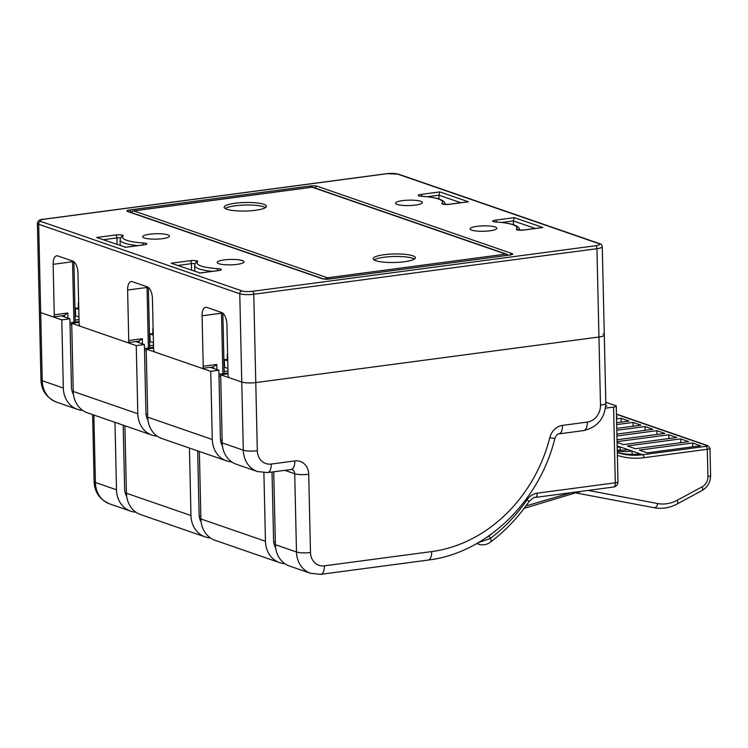 <?xml version="1.0" encoding="UTF-8"?>
<svg xmlns="http://www.w3.org/2000/svg" width="748" height="748" viewBox="0 0 748 748"><rect width="100%" height="100%" fill="white"/><g stroke="black" fill="none" stroke-linecap="round" stroke-linejoin="round"><path stroke-width="1.12" d="M237.041 264.381A13.399 2.702 178.7 0 1 217.191 262.454A13.399 2.702 178.7 0 1 224.138 259.921A13.399 2.702 178.7 0 1 243.988 261.847A13.399 2.702 178.7 0 1 237.041 264.381M162.568 238.649A13.399 2.702 178.7 0 1 142.709 236.723A13.399 2.702 178.7 0 1 149.656 234.189A13.399 2.702 178.7 0 1 169.506 236.116A13.399 2.702 178.7 0 1 162.568 238.649M489.912 230.805A13.399 2.702 178.7 0 1 470.062 228.879A13.399 2.702 178.7 0 1 477 226.345A13.399 2.702 178.7 0 1 496.859 228.271A13.399 2.702 178.7 0 1 489.912 230.805M415.439 205.083A13.399 2.702 178.7 0 1 395.58 203.157A13.399 2.702 178.7 0 1 402.527 200.623A13.399 2.702 178.7 0 1 422.377 202.549A13.399 2.702 178.7 0 1 415.439 205.083M64.721 315.404L53.37 316.909A2.581 1.206 -97.6 0 1 53.089 316.881L40.682 312.589A10.313 2.076 178.7 0 1 39.401 311.626A10.313 2.076 -1.3 0 0 40.682 312.589L38.672 224.269L239.762 293.74A10.313 2.076 -1.3 0 0 253.759 294.263L596.941 248.691A10.313 2.076 -1.3 0 0 602.28 246.746C601.766 244.783 600.868 243.755 599.597 243.642L398.506 174.172L386.828 173.667A2.581 1.206 -97.6 0 0 386.557 173.77M53.37 316.909A2.581 1.206 -97.6 0 0 54.277 314.786L53.127 264.315A10.313 4.825 82.4 0 1 56.736 255.816A10.313 4.825 82.4 0 1 57.867 255.938L72.762 261.08A10.313 4.825 82.4 0 1 77.96 272.889L79.101 323.36A2.581 1.206 -97.6 0 0 80.401 326.315L127.571 342.612A2.581 1.206 -97.6 0 0 127.852 342.64A2.581 1.206 -97.6 0 0 128.759 340.518L127.609 290.046A10.313 4.825 82.4 0 1 131.218 281.547A10.313 4.825 82.4 0 1 132.349 281.669L147.244 286.811A10.313 4.825 82.4 0 1 152.433 298.62L153.583 349.092A2.581 1.206 -97.6 0 0 154.883 352.046L202.044 368.343A2.581 1.206 -97.6 0 0 202.334 368.371A2.581 1.206 -97.6 0 0 203.232 366.249L202.091 315.778A10.313 4.825 82.4 0 1 205.7 307.278A10.313 4.825 82.4 0 1 206.822 307.4L221.717 312.542A10.313 4.825 82.4 0 1 226.915 324.351L228.056 374.823A2.581 1.206 -97.6 0 0 229.356 377.777L241.772 382.06A10.313 2.076 -1.3 0 0 255.769 382.583A10.313 2.076 178.7 0 1 241.772 382.06L220.669 374.776L228.037 373.794M595.642 245.737A2.581 1.206 82.4 0 1 596.941 248.691L598.952 337.011L255.769 382.583L257.312 450.717A15.465 13.305 109.1 0 0 271.206 464.059L294.815 460.918A15.465 13.305 -70.9 0 1 308.709 474.26L310.485 552.491A15.465 13.305 109.1 0 0 324.37 565.834L431.708 551.585A144.317 124.177 109.1 0 0 549.836 437.589A15.465 13.305 -70.9 0 1 562.496 425.378L587.292 422.087A15.465 13.305 109.1 0 0 600.494 405.145L598.952 337.011A10.313 2.076 -1.3 0 0 604.29 335.067A10.313 2.076 178.7 0 1 598.952 337.011L255.769 382.583L253.759 294.263A2.581 1.206 82.4 0 0 252.459 291.309L595.642 245.737A7.732 1.561 -1.3 0 0 598.69 243.558L397.599 174.078A7.732 1.561 -1.3 0 0 387.109 173.695L43.926 219.258A7.732 1.561 -1.3 0 0 40.878 221.445L241.969 290.916A7.732 1.561 -1.3 0 0 252.459 291.309M224.017 374.327A2.581 2.581 0 0 0 224.213 373.271A2.581 0.524 178.7 0 1 222.876 373.766A2.581 1.206 82.4 0 1 222.839 374.486M216.892 369.587L216.78 364.444L213.339 366.838M149.535 348.596A2.581 2.581 0 0 0 149.731 347.549A2.581 0.524 178.7 0 1 148.403 348.035A2.581 1.206 82.4 0 1 148.366 348.755M128.759 340.518L142.298 338.713L138.857 341.116M67.937 318.124L67.825 312.991L64.384 315.385M75.062 322.865A2.581 2.581 0 0 0 75.258 321.818A2.581 0.524 178.7 0 1 73.921 322.304L70.003 322.818M125.636 247.27L96.679 237.49L115.631 234.975A5.152 1.038 -1.3 0 1 121.129 234.919A5.152 1.038 -1.3 0 1 123.177 235.91A33.501 6.76 -1.3 0 0 143.616 242.969A5.152 1.038 -1.3 0 1 146.842 243.801A5.152 1.038 -1.3 0 1 144.177 244.839L125.234 247.354M125.552 247.242L96.679 237.49M200.118 273.001L171.161 263.221L190.104 260.706A5.152 1.038 -1.3 0 1 195.602 260.65A5.152 1.038 -1.3 0 1 197.65 261.641A33.501 6.76 -1.3 0 0 218.098 268.7A5.152 1.038 -1.3 0 1 221.315 269.532A5.152 1.038 -1.3 0 1 218.659 270.561L199.707 273.085M200.034 272.973L171.161 263.221M427.304 196.715L438.898 195.172L438.992 198.959M460.777 202.727L438.898 195.172L439.861 191.918L468.407 201.782L449.464 204.298A5.152 1.038 -1.3 0 1 443.966 204.354A5.152 1.038 -1.3 0 1 441.918 203.363A33.501 6.76 -1.3 0 0 421.479 196.303A5.152 1.038 -1.3 0 1 418.254 195.471A5.152 1.038 -1.3 0 1 420.918 194.433L439.861 191.918M466.864 201.988L468.407 201.782M501.777 222.446L513.38 220.903L513.465 224.69M535.25 228.458L513.38 220.903L514.344 217.649L542.889 227.514L523.946 230.029A5.152 1.038 -1.3 0 1 518.439 230.085A5.152 1.038 -1.3 0 1 516.391 229.094A33.501 6.76 -1.3 0 0 495.952 222.034A5.152 1.038 -1.3 0 1 492.736 221.202A5.152 1.038 -1.3 0 1 495.391 220.164L514.344 217.649M541.337 227.719L542.889 227.514M153.434 342.715L150.096 341.556L149.918 333.991L152.901 335.02L152.788 329.971A5.152 4.432 -70.9 0 1 153.097 327.951M149.918 333.991L152.863 333.599M227.916 368.446L224.568 367.287L224.4 359.713L227.383 360.751L227.261 355.702A5.152 4.432 -70.9 0 1 227.579 353.682M224.4 359.713L227.345 359.33M78.961 316.984L75.613 315.824L75.445 308.26L78.418 309.289L78.306 304.24A5.152 4.432 -70.9 0 1 78.624 302.22M75.445 308.26L78.39 307.867M79.082 322.332L71.715 323.314L136.258 345.613L144.383 344.529L135.846 341.584M153.555 348.063L146.187 349.045L210.74 371.345L218.865 370.26L210.319 367.315M600.494 405.145A10.313 2.076 -1.3 0 0 605.833 403.2L604.29 335.067A10.313 2.076 -1.3 0 0 603.01 334.104M61.785 319.882L63.328 388.016L42.225 380.723A25.769 22.178 -70.9 0 0 56.39 402.087C46.432 397.665 41.29 390.222 40.953 379.76A10.313 2.076 -1.3 0 0 42.225 380.723L40.682 312.589L61.785 319.882L69.91 318.807L61.364 315.852M69.91 318.807L71.453 386.94A16.493 14.193 109.1 0 0 73.519 394.654M144.383 344.529L145.935 412.672A16.493 14.193 109.1 0 0 147.992 420.385M218.865 370.26L220.408 438.393A16.493 14.193 109.1 0 0 222.474 446.117M135.865 512.174A25.769 22.178 -70.9 0 1 130.657 511.155A25.769 22.178 -70.9 0 1 116.501 489.79L95.398 482.497L93.865 415.037M114.968 422.321L116.501 489.79M63.328 388.016A25.769 22.178 109.1 0 0 77.493 409.38A25.769 22.178 109.1 0 0 82.691 410.4M123.186 425.163L124.626 488.715A16.493 14.193 -70.9 0 0 126.683 496.429M220.669 374.776L222.212 442.91A25.769 22.178 109.1 0 0 236.377 464.265L257.48 471.558L267.597 472.558L291.879 469.473A5.152 4.432 -70.9 0 1 294.712 473.746L296.489 551.977L275.386 544.684L273.731 471.745M310.485 552.491A10.313 2.076 178.7 0 1 296.489 551.977A25.769 22.178 109.1 0 0 310.644 573.333L289.541 566.049A25.769 22.178 -70.9 0 1 275.386 544.684M146.187 349.045L147.739 417.178A25.769 22.178 109.1 0 0 161.895 438.534L226.448 460.833A25.769 22.178 109.1 0 0 231.646 461.862M210.74 371.345L212.282 439.478A25.769 22.178 109.1 0 0 226.448 460.833M136.258 345.613L137.81 413.747A25.769 22.178 109.1 0 0 151.966 435.112A25.769 22.178 109.1 0 0 157.173 436.131M71.715 323.314L73.257 391.447A25.769 22.178 109.1 0 0 87.422 412.812L151.966 435.112M199.37 451.483L200.903 518.953A25.769 22.178 -70.9 0 0 215.069 540.318L279.612 562.618A25.769 22.178 -70.9 0 1 265.456 541.253L200.903 518.953M284.82 563.637A25.769 22.178 -70.9 0 1 279.612 562.618M263.894 472.745L265.456 541.253M272.029 471.969L273.581 540.178A16.493 14.193 -70.9 0 0 275.638 547.891M220.548 440.207L222.147 440.002M273.712 541.991L275.32 541.776M124.897 425.752L126.431 493.222A25.769 22.178 -70.9 0 0 140.587 514.587L205.139 536.886A25.769 22.178 -70.9 0 1 190.974 515.522L126.431 493.222M210.338 537.905A25.769 22.178 -70.9 0 1 205.139 536.886M189.44 448.052L190.974 515.522M197.659 450.894L199.099 514.446A16.493 14.193 -70.9 0 0 201.165 522.16M146.066 414.486L147.674 414.27M199.239 516.26L200.838 516.045M72.565 392.653L73.304 392.56M125.739 494.437L126.477 494.335M485.91 537.896L489.07 535.923L490.286 538.513A157.725 135.706 109.1 0 0 527.134 499.701A15.465 13.305 -70.9 0 1 537.223 493.166L615.305 482.797L613.584 407.09A5.152 1.038 -1.3 0 0 616.259 406.117A5.152 1.038 -1.3 0 0 615.613 405.631L605.815 402.246M613.584 407.09L605.497 408.165M605.73 406.229L606.899 406.08L605.777 405.687M617.306 452.456A77.315 66.525 109.1 0 0 640.008 453.802L642.738 454.747L706.009 446.341A2.581 1.206 82.4 0 1 707.309 449.296A5.152 1.038 -1.3 0 0 709.983 448.323L707.926 445.705L616.436 414.093M489.07 535.923A154.63 133.041 109.1 0 0 492.315 533.389M580.139 491.473L524.152 508.36M580.934 491.371L576.764 492.913M632.144 454.335L632.069 451.053L640.008 453.802M620.223 450.212L620.148 446.939L628.096 449.679A77.315 66.525 109.1 0 1 617.259 450.146M616.548 418.917L621.13 418.31L629.077 421.059L616.633 422.714M616.679 424.602L633.051 422.433L640.989 425.173L616.763 428.389M616.801 430.287L644.963 426.547L652.91 429.287L616.894 434.074M617.063 441.647L668.796 434.784L676.744 437.524L623.402 444.602L617.081 442.423M639.288 450.1L692.629 443.012L700.577 445.761L647.235 452.839L639.288 450.1M616.932 435.962L656.884 430.661L664.822 433.41L617.016 439.759M616.502 417.029L617.156 416.945L616.492 416.711M627.376 445.976L680.708 438.898L688.656 441.638L635.323 448.725L627.376 445.976M617.194 447.257A77.315 66.525 109.1 0 0 620.148 446.939L617.156 445.901M680.802 442.685L680.708 438.898M621.214 422.096L621.13 418.31M645.047 430.334L644.963 426.547M633.135 426.22L633.051 422.433M656.968 434.448L656.884 430.661M668.88 438.571L668.796 434.784M692.713 446.799L692.629 443.012M617.278 451.194A77.315 66.525 109.1 0 0 632.069 451.053L628.096 449.679M615.305 482.797A5.152 2.412 82.4 0 1 613.5 487.051A5.152 5.152 0 0 0 617.97 481.824A5.152 1.038 178.7 0 1 615.305 482.797M527.134 499.701A5.152 0.804 34.5 0 1 528.901 501.758C518.14 517.382 505.48 530.715 490.912 541.767A5.152 1.618 52.9 0 0 490.286 538.513L478.383 542.59M325.586 279.135A2.581 2.216 109.1 0 1 327.428 277.789L505.788 254.114L312.14 187.215L133.78 210.889L327.428 277.789A2.581 1.206 82.4 0 1 328.409 279.06M506.779 255.395A2.581 1.206 82.4 0 0 505.788 254.114A2.581 2.216 -70.9 0 1 506.686 254.198L313.047 187.299A2.581 2.216 -70.9 0 0 312.14 187.215A2.581 1.206 -97.6 0 0 311.86 187.178L133.499 210.861A2.581 1.206 -97.6 0 1 133.78 210.889A2.581 2.216 109.1 0 0 131.751 212.666M235.124 203.25A21.131 4.264 -1.3 0 0 224.176 207.252A21.131 4.264 -1.3 0 0 255.489 210.291A21.131 4.264 -1.3 0 0 266.438 206.289A21.131 4.264 -1.3 0 0 235.124 203.25M384.079 254.713A21.131 4.264 -1.3 0 0 373.14 258.714A21.131 4.264 -1.3 0 0 404.444 261.744A21.131 4.264 -1.3 0 0 415.392 257.751A21.131 4.264 -1.3 0 0 384.079 254.713M313.047 187.299A2.581 2.581 0 0 0 311.86 187.178A2.581 1.206 -97.6 0 0 311.598 187.281M265.512 207.57A21.131 4.264 -1.3 0 0 235.181 205.775A21.131 4.264 -1.3 0 0 225.157 208.486M414.476 259.032A21.131 4.264 -1.3 0 0 384.145 257.237A21.131 4.264 -1.3 0 0 374.112 259.949M127.515 211.432A5.152 1.038 178.7 0 1 129.554 209.973L310.168 185.99A5.152 1.038 178.7 0 1 317.171 186.243L512.053 253.572A5.152 1.038 178.7 0 1 510.024 255.031L329.401 279.013A5.152 1.038 178.7 0 1 322.397 278.752L127.515 211.432A2.581 2.216 -70.9 0 1 128.413 211.516L323.295 278.845A2.581 2.216 -70.9 0 0 322.397 278.752M43.926 219.258A2.581 1.206 -97.6 0 0 43.646 219.229A2.581 1.206 -97.6 0 0 43.365 219.342M387.109 173.695A2.581 1.206 -97.6 0 0 386.828 173.667L43.646 219.229C39.962 219.295 37.886 220.651 37.4 223.306A10.313 2.076 -1.3 0 0 38.672 224.269A2.581 2.216 109.1 0 1 40.878 221.445M241.969 290.916A2.581 2.216 109.1 0 0 239.762 293.74L243.315 450.193A25.769 22.178 109.1 0 0 257.48 471.558M598.69 243.558A2.581 2.216 -70.9 0 1 599.597 243.642M397.599 174.078A2.581 2.216 -70.9 0 1 398.506 174.172M213.339 366.913L213.367 368.362M129.554 209.973A2.581 1.206 82.4 0 1 130.806 212.339M310.168 185.99A2.581 1.206 82.4 0 1 311.159 187.271M317.171 186.243A2.581 2.216 109.1 0 0 315.142 188.019M512.053 253.572A2.581 2.216 109.1 0 0 510.211 254.928M510.024 255.031A2.581 1.206 -97.6 0 0 509.734 255.003A2.581 1.206 -97.6 0 0 509.472 255.105M329.401 279.013A2.581 1.206 -97.6 0 0 329.12 278.985A2.581 1.206 -97.6 0 0 328.868 279.079M221.502 312.468A10.313 4.825 -97.6 0 0 221.502 313.197L222.876 373.766L218.958 374.281M216.78 364.444L203.232 366.249M222.539 312.963A2.581 0.524 178.7 0 1 221.502 313.197L202.091 315.778M227.972 371.008L224.176 371.513M147.019 286.736A10.313 4.825 -97.6 0 0 147.029 287.466L148.403 348.035L144.476 348.549M148.057 287.232A2.581 0.524 178.7 0 1 147.029 287.466L127.609 290.046M142.298 338.713L142.419 343.856M138.857 341.181L138.894 342.64M64.384 315.45L64.412 316.909M67.825 312.991L54.277 314.786M72.547 261.005A10.313 4.825 -97.6 0 0 72.547 261.735L53.127 264.315M73.585 261.501A2.581 0.524 178.7 0 1 72.547 261.735L73.921 322.304A2.581 1.206 82.4 0 1 73.884 323.024M79.017 319.546L75.221 320.051M153.49 345.277L149.694 345.782M143.635 244.905A2.581 1.206 82.4 0 1 143.897 244.802A2.581 1.206 82.4 0 1 144.177 244.839M142.765 244.951A2.581 0.954 -86.6 0 1 143.616 242.969M137.791 245.615A36.082 7.284 178.7 0 1 120.101 239.762L121.316 236.705A2.581 2.478 42 0 1 123.177 235.91M103.682 239.687L116.922 237.92A2.581 0.524 178.7 0 1 120.437 238.06M117.071 244.306L116.922 237.92A2.581 1.206 -97.6 0 0 115.631 234.975M178.155 265.409L191.404 263.651L191.544 270.037M190.104 260.706A2.581 1.206 -97.6 0 1 191.404 263.651A2.581 0.524 178.7 0 1 194.91 263.792M212.273 271.346A36.082 7.284 178.7 0 1 194.573 265.493L195.798 262.436A2.581 2.478 42 0 1 197.65 261.641M217.247 270.683A2.581 0.954 -86.6 0 1 218.098 268.7M218.107 270.636A2.581 1.206 82.4 0 1 218.369 270.533A2.581 1.206 82.4 0 1 218.659 270.561M448.931 204.363A2.581 1.206 82.4 0 1 449.183 204.269A2.581 1.206 82.4 0 1 449.464 204.298M443.826 204.241A2.581 2.478 -138 0 0 441.918 203.363M445.107 204.55C445.453 200.184 437.645 197.416 421.685 196.257A2.581 0.954 93.4 0 0 421.479 196.303M422.068 196.275A2.581 1.206 -97.6 0 0 420.918 194.433M523.413 230.094A2.581 1.206 82.4 0 1 523.656 230.001A2.581 1.206 82.4 0 1 523.946 230.029M518.308 229.973A2.581 2.478 -138 0 0 516.391 229.094M496.55 222.006A2.581 1.206 -97.6 0 0 495.391 220.164M147.739 417.178L212.282 439.478M73.257 391.447L137.81 413.747M222.212 442.91L243.315 450.193A10.313 2.076 178.7 0 0 257.312 450.717M130.657 511.155L109.554 503.862A25.769 22.178 -70.9 0 1 95.398 482.497A10.313 2.076 -1.3 0 1 94.117 481.534L92.602 414.598M284.698 470.286L294.712 473.746A10.313 2.076 178.7 0 0 308.709 474.26M271.206 464.059A10.313 4.825 82.4 0 1 267.597 472.558M587.292 422.087A10.313 4.825 82.4 0 1 583.683 430.586C597.652 427.258 605.038 418.123 605.833 403.2M562.496 425.378A10.313 4.825 82.4 0 1 558.887 433.887L583.683 430.586M549.836 437.589A10.313 0.505 14.3 0 0 554.857 438.431C556.175 435.364 557.512 433.849 558.887 433.887M431.708 551.585A10.313 4.825 82.4 0 1 428.099 560.084C486.144 553.258 539.57 501.515 554.857 438.431M324.37 565.834A10.313 4.825 82.4 0 1 320.761 574.333L428.099 560.084M294.815 460.918A10.313 4.825 82.4 0 1 291.206 469.426M617.315 452.624A77.315 66.525 109.1 0 0 642.738 454.747A2.581 1.206 82.4 0 1 644.037 457.692L707.309 449.296L707.926 476.504A5.152 1.038 -1.3 0 0 710.6 475.532L709.983 448.323M477.682 543.001A5.152 4.432 109.1 0 0 479.692 544.563L479.692 544.563C483.937 545.348 487.677 544.422 490.912 541.767M571.163 492.67L525.947 505.938M617.371 455.382A79.896 68.741 109.1 0 0 644.037 457.692M588.162 490.408L657.754 503.554A36.082 31.042 109.1 0 0 677.221 500.272L702.176 486.798A10.313 8.873 109.1 0 0 707.926 476.504M657.754 503.554A5.152 2.609 100.7 0 1 654.313 507.761A5.152 2.609 100.7 0 1 654.126 507.714M677.221 500.272A5.152 1.917 61.6 0 1 677.192 503.946L702.138 490.473C707.664 487.135 710.488 482.151 710.6 475.532M702.176 486.798A5.152 1.917 61.6 0 1 702.138 490.473M706.009 446.341A2.581 0.524 -1.3 0 0 707.028 445.612A2.581 2.216 -70.9 0 1 707.963 445.714M707.028 445.612L616.446 414.317M537.223 493.166A5.152 2.412 82.4 0 1 535.418 497.411L613.5 487.051M40.953 379.76L37.4 223.306M510.912 254.89L329.12 278.985L323.295 278.845M220.697 376.057L219.005 376.281M213.676 366.866L202.334 368.371M222.848 313.197L224.213 373.271M228.018 373.009L224.204 373.514M146.215 350.326L144.523 350.55M148.375 287.466L149.731 347.549M139.203 341.135L127.852 342.64M71.743 324.595L70.05 324.819M73.893 261.735L75.258 321.818M79.064 321.546L75.249 322.051M153.536 347.278L149.731 347.783M604.29 335.067L602.28 246.746M145.075 244.69L125.468 247.251M120.222 245.4L120.101 239.762M219.547 270.421L199.94 272.983M194.704 271.131L194.573 265.493M467.612 201.82L449.183 204.269L443.639 204.307M420.058 196.163L421.685 196.257M542.094 227.551L523.656 230.001L518.121 230.038M519.589 230.281C519.925 225.915 512.118 223.147 496.167 221.988L494.531 221.894M56.39 402.087L77.493 409.38M109.554 503.862C99.606 499.44 94.463 491.997 94.117 481.534M310.644 573.333L320.761 574.333M476.728 543.544L479.692 544.563M576.353 493.035L654.313 507.761C662.158 509.154 669.787 507.883 677.192 503.946M528.901 501.758C532.267 498.346 534.437 496.896 535.418 497.411M617.97 481.824L616.259 406.117M133.499 210.861A2.581 2.581 0 0 0 131.414 212.554M508.004 255.227A2.581 2.581 0 0 0 506.686 254.198"/></g></svg>
